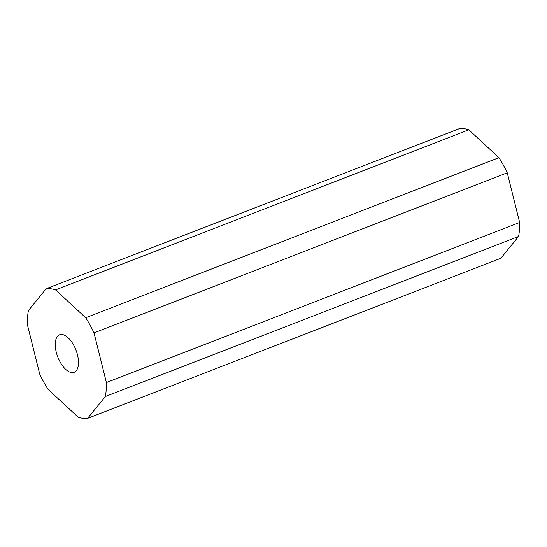 <?xml version="1.0" encoding="UTF-8"?>
<svg xmlns="http://www.w3.org/2000/svg" width="547" height="547" viewBox="0 0 547 547"><rect width="100%" height="100%" fill="white"/><g stroke="black" fill="none" stroke-linecap="round" stroke-linejoin="round"><path stroke-width="0.82" d="M77.483 354.873A20.123 9.723 -111.2 0 0 59.602 334.778A20.123 9.723 -111.2 0 0 56.266 352.213A20.123 9.723 -111.2 0 0 74.139 372.302A20.123 9.723 -111.2 0 0 77.483 354.873M27.35 324.521L39.74 374.203A68.457 33.087 -111.2 0 0 48.047 389.348L78.207 417.197A68.457 33.087 -111.2 0 0 87.575 418.366L500.826 258.287L518.597 236.454A68.457 33.087 -111.2 0 0 519.65 222.479L507.26 172.797A68.457 33.087 -111.2 0 0 498.953 157.652L468.793 129.803A68.457 33.087 -111.2 0 0 459.425 128.634L46.174 288.713L28.403 310.546A68.457 33.087 -111.2 0 0 27.35 324.521M87.575 418.366L105.345 396.534L518.597 236.454M105.345 396.534A68.457 33.087 -111.2 0 0 106.398 382.558L519.65 222.479M106.398 382.558L94.009 332.884L507.26 172.797M94.009 332.884A68.457 33.087 -111.2 0 0 85.701 317.732L498.953 157.652M85.701 317.732L55.541 289.889L468.793 129.803M55.541 289.889A68.457 33.087 -111.2 0 0 46.174 288.713"/></g></svg>
